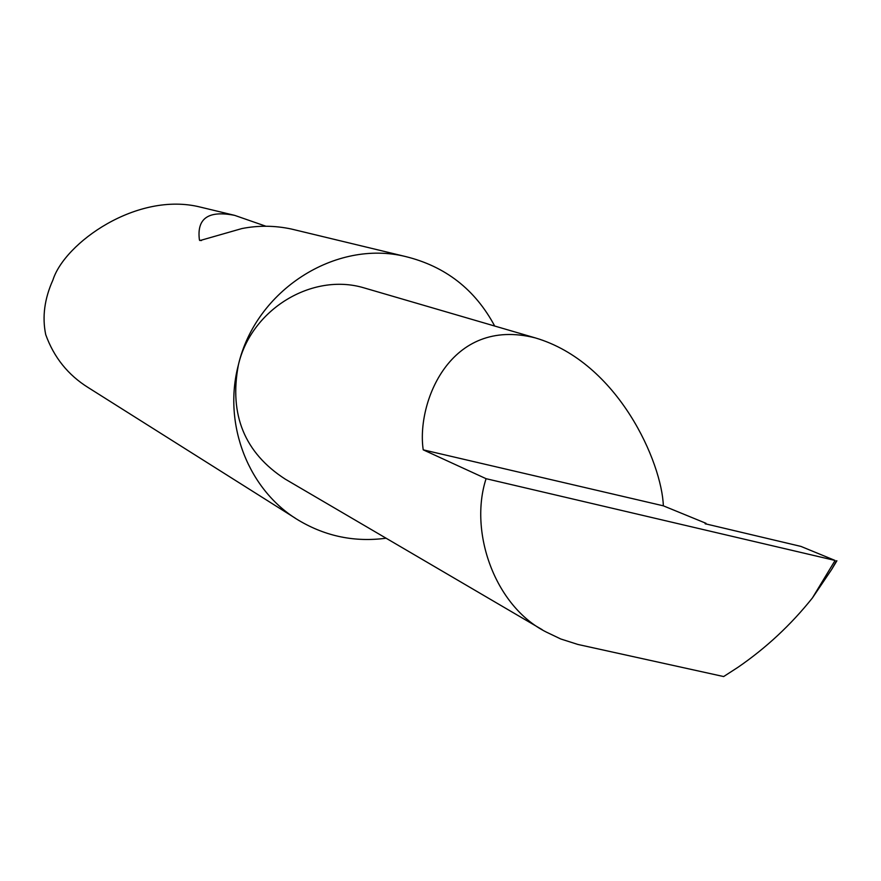 <?xml version="1.0" encoding="UTF-8"?>
<svg xmlns="http://www.w3.org/2000/svg" width="881" height="881" viewBox="0 0 881 881"><rect width="100%" height="100%" fill="white"/><g stroke="black" fill="none" stroke-linecap="round" stroke-linejoin="round"><path stroke-width="1.32" d="M486.081 478.691L423.221 449.839C416.261 403.509 449.673 316.158 535.329 337.908C618.682 362.498 661.939 463.054 663.338 505.826L706.011 523.314L705.097 523.732L800.95 546.418L835.089 560.459L486.081 478.691C468.791 531.761 494.67 606.15 546.209 632.029L560.745 638.978L577.925 644.463L723.653 676.553L737.915 667.335C766.063 648.009 790.885 624.893 812.392 597.979L835.089 560.459M494.704 326.047C475.167 289.519 445.445 266.348 405.524 256.536C335.496 239.236 255.622 290.245 238.366 365.009C251.118 309.374 312.072 272.361 363.853 287.823L367.311 288.836M295.542 230.029L291.468 229.049C274.817 225.492 258.287 225.327 241.89 228.564L199.954 240.557L199.436 240.061C196.573 218.389 208.323 210.163 234.687 215.371L265.919 226.241M203.929 207.96L200.306 207.09C136.929 191.199 64.533 243.112 52.959 279.938C44.479 298.736 42.068 316.962 45.713 334.593C53.906 357.389 68.123 375.086 88.353 387.662L295.223 518.138M542.244 629.706L285.213 479.11C244.643 452.889 229.027 414.852 238.366 365.009C222.563 424.928 248.849 491.014 299.055 520.561C325.992 536.452 354.999 542.344 386.087 538.214M836.554 560.757L831.62 569.511L812.392 597.979M423.221 449.839L663.338 505.826M705.824 524.052L706.011 523.314M201.452 240.557L199.436 240.061M535.329 337.908L363.853 287.823M200.306 207.09L234.687 215.371M291.468 229.049L405.524 256.536M831.62 569.511L836.895 560.79"/></g></svg>
